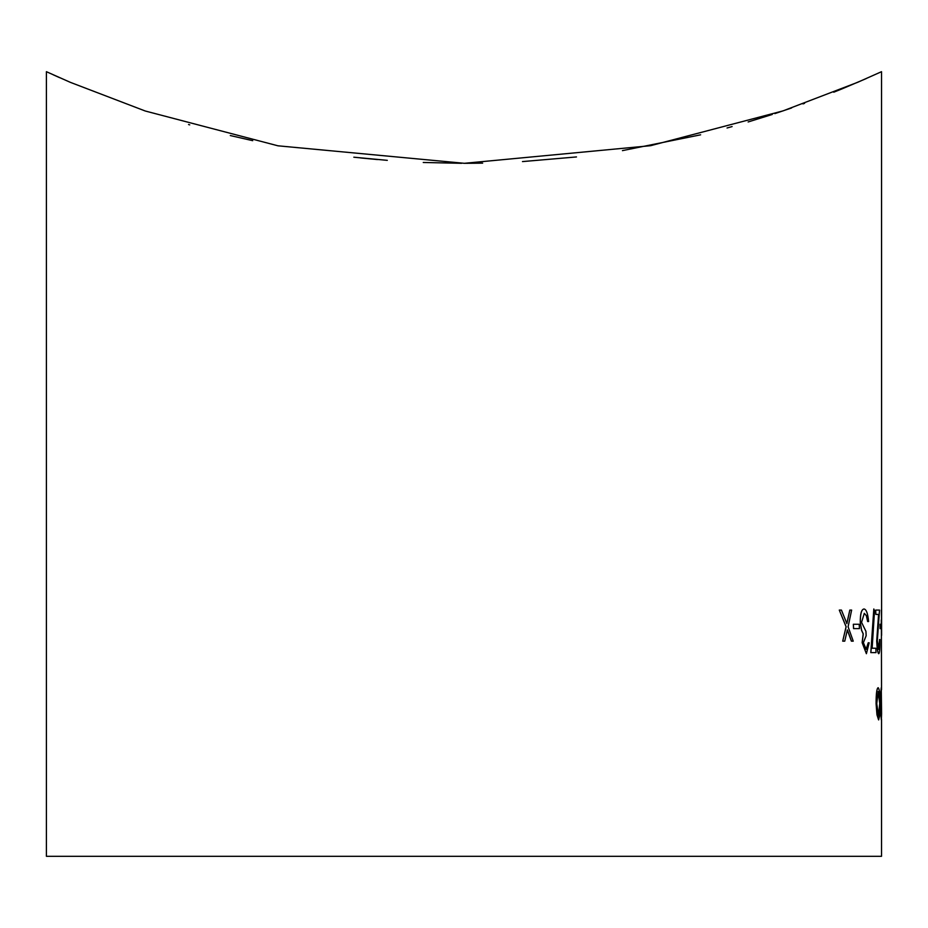 <?xml version="1.0" encoding="UTF-8"?>
<svg xmlns="http://www.w3.org/2000/svg" width="928" height="928" viewBox="0 0 928 928"><rect width="100%" height="100%" fill="white"/><g stroke="black" fill="none" stroke-linecap="round" stroke-linejoin="round"><path stroke-width="1.39" d="M881.38 624.254L881.53 689.759M881.53 719.246L881.53 856.312L46.4 856.312L46.4 71.688L70.389 82.36L145.313 111.024L277.971 145.812L464.371 163.305L650.563 145.696L783.035 110.884L857.658 82.314L881.53 71.688L881.6 635.378M53.302 74.832L59.67 77.685M353.823 157.203L387.301 160.347M463.965 163.305L468.524 163.293M469.348 163.293L480.066 163.177M857.623 82.325L859.003 81.734M842.148 88.821L866.288 78.555M881.6 714.096L881.264 687.729L880.521 694.898L880.753 696.998L881.287 691.546L881.403 716.08L880.869 710.628L880.614 712.611L881.333 719.896L881.6 713.736M881.217 691.546L881.333 716.08M881.264 687.729L880.753 696.998M880.092 624.254L880.092 628.616L881.182 628.616L881.148 624.254L880.092 624.254L880.162 628.616M878.572 614.44L876.705 641.062C877.076 648.927 877.749 653.138 878.712 653.706L878.793 653.706C879.674 652.918 880.057 648.196 879.93 639.52L878.723 649.333L877.331 640.714L879.524 610.079L875.707 610.079L875.858 614.44L878.642 614.44L876.774 641.062C877.146 648.927 877.818 653.138 878.793 653.706M875.707 610.079L875.858 614.44M879.582 639.52L878.654 649.333M875.8 648.243L872.076 648.243M873.816 608.988L870.812 652.616L875.997 652.616L875.87 648.243L872.146 648.243L874.512 610.81L873.816 608.988L870.893 652.616M864.061 608.988L863.991 608.988C861.404 609.371 860.175 613.942 860.279 622.711L861.555 630.274L863.179 633.905L862.135 642.652L866.392 653.706L869.188 642.791L868.237 642.791L866.184 649.333L863.376 642.663L866.16 635.703L865.94 631.342L861.555 622.352L864.304 613.35L866.427 615.658L867.634 621.528L868.608 621.528C867.842 613.547 866.334 609.371 864.061 608.988C861.486 609.371 860.244 613.942 860.349 622.711L861.625 630.274L863.249 633.905L862.216 642.652L866.392 653.706M864.223 613.35L866.358 615.658L867.634 621.528M868.237 642.791L866.102 649.333M853.331 624.254L853.563 628.616L859.456 628.616L859.189 624.254L853.331 624.254L853.632 628.616M847.299 629.95L851.394 641.155L853.238 641.155L848.088 626.771L851.637 610.079L849.816 610.079L846.881 623.581L841.429 610.079L839.283 610.079L846.15 626.771L842.705 641.155L844.747 641.155L847.368 629.95L851.475 641.155M839.283 610.079L846.081 626.771L842.705 641.155M849.816 610.079L846.8 623.581M878.166 687.729L878.085 687.729C876.751 688.518 876.09 693.842 876.09 703.726L876.96 714.769L878.607 719.896L879.86 714.746L880.104 703.726C879.976 693.854 879.338 688.518 878.166 687.729C876.821 688.518 876.16 693.842 876.16 703.726L877.03 714.769L878.688 719.896M842.056 88.856L833.762 92.208M804.564 103.344L802.998 103.901M791.642 107.938L774.868 113.61M772.235 114.469L748.13 121.962M732.099 126.579L727.053 127.983M700.628 134.815L622.444 150.626M576.485 156.936L522.476 161.588M482.664 163.131L474.37 163.247M461.657 163.305L423.249 162.47M377.418 159.546L360.47 157.922M189.73 124.862L188.535 124.514M230.295 135.546L252.706 140.673M876.751 703.702L878.236 691.546L879.767 703.702L878.63 716.08L876.751 703.702M878.166 691.546L879.767 703.702M879.698 703.702L878.561 716.08M880.614 712.611L881.403 719.896M880.869 710.628L880.684 712.611M881.368 610.079L881.519 619.892M881.264 619.892L881.298 624.254M881.6 619.892L881.6 624.254"/></g></svg>
